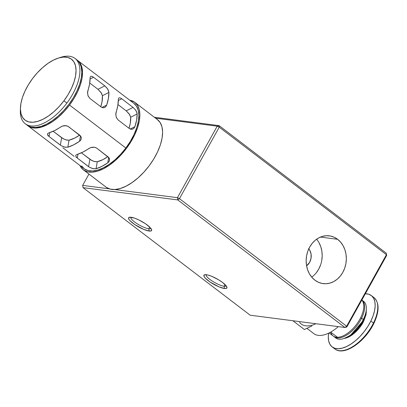 <?xml version="1.0" encoding="UTF-8"?>
<svg xmlns="http://www.w3.org/2000/svg" width="407" height="407" viewBox="0 0 407 407"><rect width="100%" height="100%" fill="white"/><g stroke="black" fill="none" stroke-linecap="round" stroke-linejoin="round"><path stroke-width="0.61" d="M224.094 286.243A11.493 2.763 -150.9 0 0 226.2 285.856A11.493 2.763 29.1 0 1 224.094 286.243L225.03 284.564L224.094 286.243A11.493 2.763 29.1 0 1 212.312 281.11A11.493 2.763 29.1 0 1 206.115 274.679A11.493 2.763 -150.9 0 0 212.312 281.11A11.493 2.763 -150.9 0 0 224.094 286.243L224.45 288.502L224.094 286.243M206.38 274.71A13.136 3.154 29.1 0 1 218.605 279.807A13.136 3.154 29.1 0 1 226.918 287.113A13.136 3.154 29.1 0 1 224.45 288.502L218.905 286.818L210.073 282.031L205.265 278.098L204.37 276.994L203.876 275.351L205.138 274.659L207.967 275.025L211.925 276.394L218.651 279.833L222.66 282.544L226.455 286.218L226.953 287.861L225.692 288.553L224.45 288.502A13.136 3.154 29.1 0 1 209.564 281.68A13.136 3.154 29.1 0 1 204.67 274.73A13.136 3.154 29.1 0 1 206.38 274.71M148.794 228.785A11.493 2.763 -150.9 0 0 150.9 228.398A11.493 2.763 29.1 0 1 148.794 228.785L149.73 227.106L148.794 228.785A11.493 2.763 29.1 0 1 137.011 223.652A11.493 2.763 29.1 0 1 130.815 217.221A11.493 2.763 -150.9 0 0 137.011 223.652A11.493 2.763 -150.9 0 0 148.794 228.785L149.15 231.039L148.794 228.785M131.074 217.252A13.136 3.154 29.1 0 1 143.305 222.349A13.136 3.154 29.1 0 1 151.613 229.655A13.136 3.154 29.1 0 1 149.15 231.039L143.6 229.36L134.773 224.572L129.965 220.64L129.07 219.536L128.576 217.893L129.838 217.201L134.539 218.137L138.843 219.933L145.457 223.723L150.264 227.65L151.623 229.685L151.231 230.876L149.15 231.039A13.136 3.154 29.1 0 1 134.264 224.221A13.136 3.154 29.1 0 1 129.37 217.272A13.136 3.154 29.1 0 1 131.074 217.252M313.049 276.094L311.711 277.121A24.084 20.019 97.4 0 0 316.626 239.199M337.612 239.301A24.084 20.019 -82.6 0 1 344.917 267.526A24.084 20.019 -82.6 0 1 323.148 283.613A24.084 20.019 -82.6 0 1 314.87 280.153L311.859 277.294L309.396 273.763L307.585 269.688L306.486 265.232L306.15 260.566L306.583 255.866L307.773 251.312L309.676 247.085L312.21 243.345L315.288 240.232L318.783 237.866L322.568 236.345L326.49 235.719L330.408 236.014L334.162 237.225L337.612 239.301L340.623 242.155L343.086 245.691L344.902 249.766L345.996 254.222L346.332 258.888L345.899 263.588L344.709 268.142L342.806 272.369L340.272 276.109L337.194 279.222L333.699 281.588L329.914 283.109L325.992 283.735L322.074 283.44L318.32 282.229L314.87 280.153A24.084 20.019 -82.6 0 1 307.57 251.928A24.084 20.019 -82.6 0 1 329.339 235.841A24.084 20.019 -82.6 0 1 337.612 239.301L320.457 237.072L337.612 239.301M308.796 248.804A10.948 9.102 -82.6 0 1 306.588 265.837L309.625 262.342L311.029 258.353L311.075 254.095L309.752 250.219L308.633 248.611M386.65 255.464L346.856 326.963L346.632 326.216L386.426 254.716L219.256 127.157L179.462 198.657L346.632 326.216L386.426 254.716L386.65 255.464L346.856 326.963L346.632 326.216L344.948 327.493L177.783 199.934L83.013 187.647L250.183 315.206L344.948 327.493L346.856 326.963L344.948 327.493L177.783 199.934L179.462 198.657L177.427 197.68L217.221 126.18L155.566 118.188L217.221 126.18L219.256 127.157L386.426 254.716L386.65 255.464L386.294 253.21L219.129 125.646L154.334 117.252L219.129 125.646L219.256 127.157L179.462 198.657L346.632 326.216L344.948 327.493L250.183 315.206L83.013 187.647L82.657 185.394L109.28 188.843L82.657 185.394L88.955 174.084L82.657 185.394L83.013 187.647L177.783 199.934L179.462 198.657L177.427 197.68L217.221 126.18L219.256 127.157L219.129 125.646L217.221 126.18L219.129 125.646L386.294 253.21L386.65 255.464M114.586 189.535L177.427 197.68L177.783 199.934L177.427 197.68L114.586 189.535M318.94 242.562L320.757 246.632L321.851 251.088L322.186 255.759L321.754 260.46M320.563 265.008L318.666 269.236L316.127 272.98M363.034 320.828L363.034 320.828A19.704 9.88 -52.7 0 0 364.713 316.697L363.034 320.828L350.783 334.956A19.704 9.88 -52.7 0 0 363.034 320.828M343.63 338.619L344.154 338.456A22.441 11.254 -52.7 0 0 363.354 319.816L363.303 319.526A22.99 11.528 127.3 0 1 343.63 338.619A22.99 11.528 127.3 0 1 334.946 337.22M361.594 318.223A22.99 11.528 127.3 0 1 334.03 336.65A22.99 11.528 127.3 0 1 333.613 336.294A22.99 11.528 -52.7 0 0 361.594 318.223L360.551 317.908L361.594 318.223A22.99 11.528 -52.7 0 0 361.843 300.03A22.99 11.528 127.3 0 1 361.925 300.096A22.99 11.528 127.3 0 1 361.594 318.223L363.303 319.526L361.594 318.223M334.03 336.65L335.739 337.952A22.99 11.528 -52.7 0 0 363.303 319.526A22.99 11.528 -52.7 0 0 363.634 301.399L361.925 300.096M329.136 332.911L333.16 335.984A22.99 11.528 -52.7 0 0 337.464 337.276L330.672 332.097L337.464 337.276A22.99 11.528 -52.7 0 0 360.724 317.557A22.99 11.528 127.3 0 1 337.464 337.276A22.99 11.528 127.3 0 1 330.784 332.178M360.724 317.557A22.99 11.528 -52.7 0 0 361.798 300.107A22.99 11.528 127.3 0 1 360.724 317.557M338.309 326.633A32.845 16.468 127.3 0 1 319.953 335.454A32.845 16.468 -52.7 0 0 338.309 326.633M299.567 322.278A32.845 16.468 -52.7 0 0 315.898 323.728A32.845 16.468 127.3 0 1 301.307 324.069M306.939 328.368L313.812 333.613A32.845 16.468 -52.7 0 0 319.953 335.454M311.904 325.971L304.38 329.528L292.867 320.741L304.38 329.528L311.904 325.971M362.718 300.824A22.99 11.528 127.3 0 1 366.361 308.832A22.99 11.528 127.3 0 1 363.303 319.526L363.354 319.816A22.441 11.254 -52.7 0 0 366.341 309.376L366.361 308.832M366.346 309.228L365.949 312.515L364.937 316.091L361.263 323.545L358.74 327.136L352.803 333.364L349.618 335.765L344.098 338.471M372.893 296.881A32.295 16.194 127.3 0 1 373.473 323.021A1.094 0.346 26.2 0 1 373.809 323.509A1.094 0.346 26.2 0 1 373.58 323.601L370.67 328.79M365.338 293.752A32.295 16.194 127.3 0 1 371.332 295.568A32.295 16.194 127.3 0 1 370.869 321.031A32.295 16.194 127.3 0 1 332.153 346.917A32.295 16.194 127.3 0 1 328.663 333.145L328.307 336.691L328.632 340.827L329.848 344.215L331.903 346.718L334.717 348.244L338.192 348.733L342.18 348.163L346.54 346.561L351.099 343.981L355.682 340.532L360.119 336.34L364.229 331.568L367.857 326.399L370.869 321.031L373.473 323.021L370.869 321.031L373.148 315.674L374.598 310.531L375.173 305.794L374.852 301.658L373.636 298.27L371.581 295.767L368.762 294.241L365.293 293.752M332.153 346.917L334.758 348.906A32.295 16.194 -52.7 0 0 373.473 323.021A32.295 16.194 127.3 0 1 335.8 349.582M346.469 337.545A16.422 8.232 -52.7 0 0 347.105 337.698L346.469 337.545M347.761 337.439L347.334 337.113L347.761 337.439M363.192 338.39L358.908 342.44L354.482 345.772M366.386 312.428L366.071 311.854A16.422 8.232 -52.7 0 1 366.386 312.428M373.809 323.509A1.094 0.346 -153.8 0 0 373.473 323.021A32.295 16.194 -52.7 0 0 373.936 297.558C379.497 302.813 379.451 311.467 373.809 323.514C365.181 341.646 344.205 356.552 334.758 348.906M366.336 309.544L366.076 314.525L363.736 321.113L359.569 327.716L354.212 333.338L348.478 337.118L344.307 338.405M350.783 334.956L363.034 320.828L364.713 316.697M69.536 105.057A41.051 20.584 127.3 0 1 27.859 125.743A41.051 20.584 127.3 0 1 27.493 125.448L31.878 127.645L36.426 128.017L41.6 127.05L47.207 124.776L53.022 121.286L58.832 116.712L64.408 111.233L69.536 105.057L74.018 98.423L77.686 91.58L80.393 84.798L82.041 78.337L82.565 72.441L81.939 67.343L80.194 63.233L77.289 60.19A41.051 20.584 127.3 0 1 77.671 60.47A41.051 20.584 127.3 0 1 69.536 105.057L125.849 148.026L69.536 105.057M27.859 125.743L84.178 168.717A41.051 20.584 -52.7 0 0 125.849 148.026L120.721 154.207L115.145 159.686L109.341 164.26L103.52 167.75L97.914 170.019L92.74 170.991L88.192 170.614L84.447 168.915L81.649 165.954M47.471 134.295L47.858 133.43L48.993 132.835A41.051 20.584 -52.7 0 0 60.704 126.928L62.536 126.022L64.662 125.615L67.74 126.155L79.874 135.282L81.008 136.666L81.319 138.324L80.795 139.957L79.528 141.295A41.051 20.584 127.3 0 1 67.816 147.202L65.145 147.242L61.182 145.691L49.059 136.508L47.578 134.803M75.707 155.84L76.094 154.981L77.233 154.385A41.051 20.584 -52.7 0 0 88.94 148.474L90.771 147.573L92.903 147.166L95.024 147.359L96.815 148.209L108.776 157.463L109.554 159.87L109.035 161.503L107.769 162.841A41.051 20.584 127.3 0 1 96.057 168.747L93.381 168.793L89.418 167.236L77.299 158.053L75.814 156.354M76.15 157.372L76.653 157.356M47.914 135.826L48.418 135.806M157.285 119.505L160.175 122.568L161.981 126.816L162.622 132.087L162.083 138.177L160.383 144.856L157.58 151.862L153.795 158.928L149.16 165.786L143.864 172.171L138.1 177.834L132.097 182.56L126.089 186.162L120.294 188.512L114.947 189.514L110.246 189.128L106.38 187.373L83.628 170.009L106.38 187.373A42.42 21.271 -52.7 0 0 148.952 166.066A42.42 21.271 -52.7 0 0 157.565 119.714L134.814 102.355A42.42 21.271 127.3 0 1 126.201 148.703A42.42 21.271 127.3 0 1 83.628 170.009A42.42 21.271 127.3 0 1 83.343 169.805A42.42 21.271 127.3 0 1 79.914 165.466L80.734 166.951L83.628 170.009L87.495 171.769L92.196 172.151L97.543 171.154L103.337 168.803L109.346 165.196L115.349 160.47L121.113 154.808L126.409 148.428L131.044 141.57L134.829 134.503L137.632 127.493L139.331 120.818L139.871 114.723L139.225 109.452L137.424 105.21L134.534 102.147A42.42 21.271 127.3 0 1 134.814 102.355M20.452 107.728L20.35 110.46A41.051 20.584 -52.7 0 0 25.499 123.931L27.381 125.371A41.051 20.584 -52.7 0 0 68.58 104.752A41.051 20.584 -52.7 0 0 76.918 59.895L75.036 58.46A41.051 20.584 127.3 0 1 66.901 103.047A41.051 20.584 127.3 0 1 25.499 123.931A41.051 20.584 -52.7 0 0 66.901 103.047L63.899 100.814A38.319 19.21 127.3 0 1 34.793 122.044A38.319 19.21 127.3 0 1 20.452 107.728A38.319 19.21 127.3 0 1 32.596 78.505L28.409 84.702L24.99 91.082L22.461 97.415L20.92 103.444L20.436 108.944L21.016 113.706L22.644 117.542L25.254 120.309L28.755 121.897L32.998 122.242L37.826 121.337L43.061 119.215L48.489 115.959L53.912 111.691L59.112 106.578L63.899 100.814L68.086 94.617L71.505 88.238L74.033 81.904L75.57 75.875L76.058 70.37L75.478 65.613L73.85 61.778L71.235 59.01L67.74 57.423L63.497 57.077L58.664 57.982L53.434 60.104L48.006 63.36L42.582 67.628L37.378 72.741L32.596 78.505A38.319 19.21 127.3 0 1 58.338 58.079A38.319 19.21 127.3 0 1 75.88 67.735A38.319 19.21 127.3 0 1 63.899 100.814L66.901 103.047A41.051 20.584 -52.7 0 0 74.761 58.257A41.051 20.584 127.3 0 1 75.036 58.46M59.605 57.718A41.051 20.584 127.3 0 1 74.761 58.257A41.051 20.584 -52.7 0 0 60.943 57.26L58.338 58.079M25.224 123.733L27.106 125.168A41.051 20.584 -52.7 0 0 27.381 125.371L25.499 123.931A41.051 20.584 127.3 0 1 25.224 123.733A41.051 20.584 127.3 0 1 20.436 109.051M76.643 59.697L79.441 62.658L81.186 66.768L81.812 71.866L81.288 77.762L79.64 84.224L76.933 91.005L73.265 97.848L68.783 104.482L63.655 110.658L58.079 116.137L52.269 120.711L46.454 124.201L40.848 126.475L35.674 127.442L31.125 127.07L27.381 125.371M129.721 100.188A42.42 21.271 127.3 0 1 134.534 102.147L129.721 100.188M83.343 169.805L106.095 187.164A42.42 21.271 -52.7 0 0 106.38 187.373M47.533 134.671L49.059 136.508L49.746 132.606L49.059 136.508L60.353 145.126L61.655 137.734L53.18 131.268L63.416 138.858L66.422 140.049L69.053 140.171A32.178 16.132 -52.7 0 0 79.63 135.093L74.761 138.039L69.053 140.171L67.816 147.202L64.591 147.125L61.121 145.655M75.768 156.222L77.299 158.053L77.981 154.151L77.299 158.053L88.594 166.672L89.891 159.279L81.415 152.813L91.651 160.409L94.658 161.594L97.288 161.721A32.178 16.132 -52.7 0 0 107.865 156.639L103.002 159.59L97.288 161.721L96.057 168.747L92.832 168.671L89.362 167.201M97.975 89.311L89.744 83.028L97.975 89.311L104.808 85.862L93.513 77.244L90.089 78.973L93.513 77.244L104.808 85.862L107.189 88.304L108.14 89.799L108.918 92.414L102.422 95.691L100.956 92.374L97.975 89.311L104.808 85.862L107.651 88.97L108.918 92.414L102.422 95.691L101.404 93.035L97.975 89.311M100.773 106.72A32.178 16.132 -52.7 0 0 102.422 95.691L102.065 101.643L100.773 106.72M126.216 110.857L117.979 104.574L126.216 110.857L133.048 107.412L121.754 98.789L118.325 100.519L121.754 98.789L133.048 107.412L135.424 109.849L136.376 111.345L137.154 113.96L130.657 117.236L129.192 113.919L126.216 110.857L133.048 107.412L135.261 109.631L136.808 112.307L137.154 113.96L130.657 117.236L129.64 114.581L126.216 110.857M129.009 128.271A32.178 16.132 -52.7 0 0 130.657 117.236L130.306 123.189L129.009 128.271M133.71 103.241L136.508 106.202L138.253 110.312L138.879 115.415L138.355 121.306L136.706 127.773L134 134.554L130.332 141.392L125.849 148.026A41.051 20.584 -52.7 0 0 133.984 103.439L77.671 60.47M62.322 138.207L65.817 139.881L69.053 140.171L67.816 147.202L73.56 144.887L79.528 141.295L80.484 135.857L79.528 141.295L80.449 140.451L81.176 139.097L81.303 137.688L80.856 136.376L68.58 126.663M60.353 145.126L61.655 137.734M47.548 133.867L48.158 133.196L54.736 130.525L62.307 126.104L66.092 125.677L67.801 126.185M90.558 159.753L94.053 161.426L97.288 161.721L96.057 168.747L101.801 166.432L107.769 162.841L108.72 157.402L107.769 162.841L108.684 161.996L109.417 160.643L109.539 159.234L109.091 157.921L96.815 148.209M88.594 166.672L89.891 159.279M75.788 155.413L76.399 154.746L82.972 152.07L90.542 147.655L94.332 147.222L96.042 147.731M101.104 106.975L89.81 98.357L101.104 106.975L102.732 107.707L104.39 107.57L105.784 106.644L106.695 105.082L108.394 98.448L108.918 92.414A41.051 20.584 127.3 0 1 106.695 105.082L101.948 107.473L106.695 105.082L105.917 106.492L104.741 107.423L103.302 107.758L101.847 107.428M87.581 92.007L87.866 90.715A41.051 20.584 -52.7 0 0 90.089 78.047L89.571 84.081L87.525 92.715L88.054 95.904L89.81 98.357L87.963 95.65L87.581 92.007M93.513 77.244L92.099 76.404L91 76.262L90.313 76.831L90.089 78.047L90.262 76.938L90.802 76.333M129.345 128.526L118.045 119.902L129.345 128.526L130.973 129.253L132.626 129.121L134.025 128.19L134.931 126.628L136.635 119.994L137.154 113.96A41.051 20.584 127.3 0 1 134.931 126.628L130.189 129.019L134.931 126.628L134.157 128.037L132.977 128.968L131.542 129.304L130.082 128.973M115.817 113.553L116.107 112.261A41.051 20.584 -52.7 0 0 118.33 99.593L117.811 105.632L115.761 114.26L116.29 117.45L118.045 119.902L116.199 117.201L115.817 113.553M121.754 98.789L120.34 97.955L119.236 97.807L118.549 98.377L118.33 99.593L118.503 98.489L119.037 97.878M74.14 156.374L62.841 147.756M363.736 321.113C361.665 326.017 353.261 336.986 344.317 338.405M371.332 295.568L373.936 297.558"/></g></svg>
